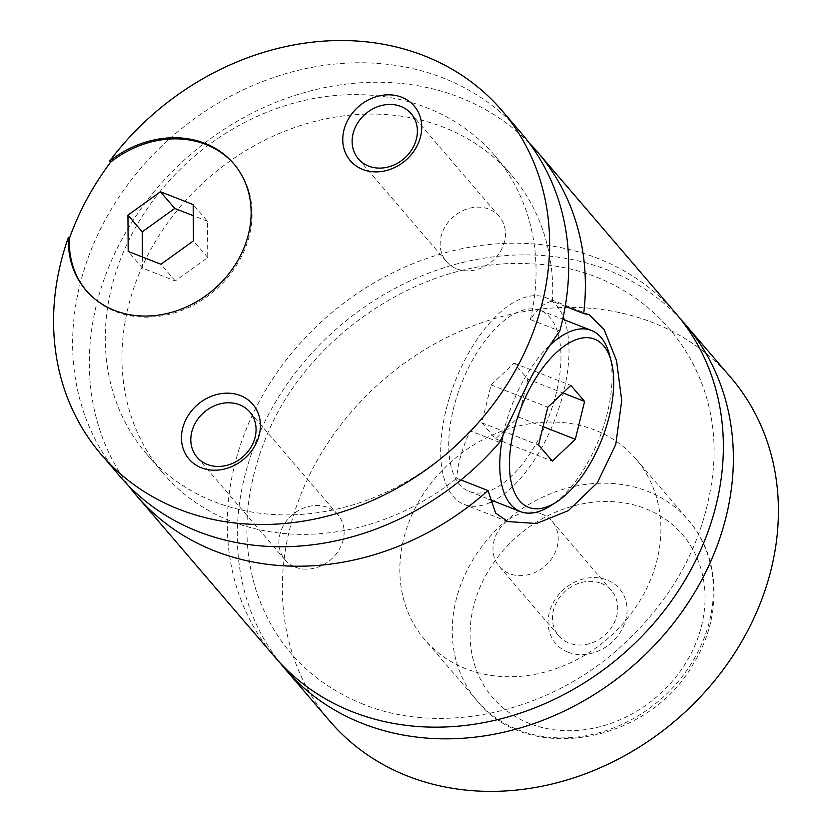 <?xml version="1.0" encoding="UTF-8"?>
<svg xmlns="http://www.w3.org/2000/svg" width="833" height="833" viewBox="0 0 833 833"><rect width="100%" height="100%" fill="white"/><g stroke="black" fill="none" stroke-linecap="round" stroke-linejoin="round"><path stroke-width="0.62" stroke-dasharray="4.17 3.12" d="M680.676 319.258A264.04 224.41 -40.6 0 0 607.934 270.111A264.04 224.41 -40.6 0 0 303.212 362.99A264.04 224.41 -40.6 0 0 279.982 662.766M675.792 313.323A264.04 224.41 -40.6 0 0 329.264 314.801A264.04 224.41 -40.6 0 0 274.859 657.029M86.372 290.759A97.284 82.675 -40.6 0 0 86.84 291.321A97.284 82.675 -40.6 0 0 214.508 290.779A97.284 82.675 -40.6 0 0 234.552 164.695A97.284 82.675 -40.6 0 0 234.073 164.132M609.444 354.566A97.284 46.721 -68.6 0 1 589.264 459.931A97.284 46.721 -68.6 0 1 549.999 506.131M503.528 432.91A97.284 46.721 -68.6 0 1 522.541 382.087A97.284 46.721 -68.6 0 1 549.915 345.237M471.478 362.063A97.284 46.721 -68.6 0 1 540.357 310.417A97.284 46.721 -68.6 0 1 538.201 439.897A97.284 46.721 -68.6 0 1 469.323 491.543A97.284 46.721 -68.6 0 1 471.478 362.063M499.581 442.385L470.176 430.859C462.034 448.539 457.556 464.356 456.755 478.319L460.941 479.964M564.42 319.851A111.174 53.395 -68.6 0 1 542.97 445.457A111.174 53.395 -68.6 0 1 493.386 500.987M489.908 502.663A111.174 53.395 -68.6 0 1 464.252 504.486A111.174 53.395 -68.6 0 1 466.709 356.503A111.174 53.395 -68.6 0 1 545.428 297.475A111.174 53.395 -68.6 0 1 563.243 316.811M565.253 306.336L552.456 301.317C545.334 302.015 537.972 308.085 530.361 319.549L559.766 331.076M568.054 652.208A42.035 35.725 139.4 0 1 553.247 602.644A42.035 35.725 139.4 0 1 607.09 580.007A42.035 35.725 139.4 0 1 621.897 629.571A42.035 35.725 139.4 0 1 568.054 652.208M601.207 583.36A34.747 29.53 139.4 0 1 611.453 590.576A34.747 29.53 139.4 0 1 609.412 630.342A34.747 29.53 139.4 0 1 568.939 643.024A34.747 29.53 139.4 0 1 558.693 635.808A34.747 29.53 139.4 0 1 560.734 596.032A34.747 29.53 139.4 0 1 601.207 583.36M541.742 514.003A34.747 29.53 139.4 0 1 551.987 521.219A34.747 29.53 139.4 0 1 549.947 560.984A34.747 29.53 139.4 0 1 509.484 573.666A34.747 29.53 139.4 0 1 499.238 566.44A34.747 29.53 139.4 0 1 501.268 526.675A34.747 29.53 139.4 0 1 541.742 514.003M456.682 268.82A34.747 29.53 -40.6 0 0 497.155 256.147A34.747 29.53 -40.6 0 0 499.186 216.372A34.747 29.53 -40.6 0 0 488.94 209.156A34.747 29.53 -40.6 0 0 448.477 221.828A34.747 29.53 -40.6 0 0 446.436 261.604A34.747 29.53 -40.6 0 0 456.682 268.82M295.371 567.169A34.747 29.53 -40.6 0 0 335.834 554.486A34.747 29.53 -40.6 0 0 337.875 514.721A34.747 29.53 -40.6 0 0 327.629 507.495A34.747 29.53 -40.6 0 0 287.156 520.177A34.747 29.53 -40.6 0 0 285.125 559.943A34.747 29.53 -40.6 0 0 295.371 567.169M594.908 430.057A138.976 118.109 -40.6 0 0 433.025 480.766A138.976 118.109 -40.6 0 0 424.872 639.838A138.976 118.109 -40.6 0 0 465.855 668.732A138.976 118.109 -40.6 0 0 627.738 618.013A138.976 118.109 -40.6 0 0 635.881 458.941A138.976 118.109 -40.6 0 0 594.908 430.057M730.843 377.536A264.04 224.41 -40.6 0 0 652.978 322.652A264.04 224.41 -40.6 0 0 345.403 419.009A264.04 224.41 -40.6 0 0 329.91 721.243M529.142 142.922A264.04 224.41 -40.6 0 0 191.288 153.845A264.04 224.41 -40.6 0 0 128.865 486.066M552.456 301.317A229.304 194.88 -40.6 0 0 511.431 174.982A229.304 194.88 -40.6 0 0 210.499 176.263A229.304 194.88 -40.6 0 0 163.258 473.467A229.304 194.88 -40.6 0 0 456.755 478.319M530.361 319.549A229.304 194.88 -40.6 0 0 494.75 155.521A229.304 194.88 -40.6 0 0 193.818 156.812A229.304 194.88 -40.6 0 0 146.577 454.006A229.304 194.88 -40.6 0 0 470.176 430.859M521.125 132.905A264.04 224.41 -40.6 0 0 174.597 134.394A264.04 224.41 -40.6 0 0 120.191 476.622M527.851 379.171L518.595 417.031L495.583 438.845L481.828 422.789L491.085 384.929L514.086 363.126L527.851 379.171L562.879 392.905M518.595 417.031L543.064 426.631M495.583 438.845L552.331 461.097M481.828 422.789L538.566 445.041M491.085 384.929L547.822 407.181M514.086 363.126L570.834 385.377M142.412 256.991L142.485 268.091L175.242 280.94L207.761 257.532L207.511 221.276L193.204 204.595M207.761 257.532L193.454 240.852M175.242 280.94L160.946 264.259M142.485 268.091L128.188 251.42M207.511 221.276L193.287 215.695M529.496 723.513A125.075 106.301 139.4 0 1 485.441 576.051A125.075 106.301 139.4 0 1 645.648 508.703A125.075 106.301 139.4 0 1 689.703 656.165A125.075 106.301 139.4 0 1 529.496 723.513M518.282 729.885A138.976 118.109 -40.6 0 0 680.165 679.176A138.976 118.109 -40.6 0 0 688.318 520.104A138.976 118.109 -40.6 0 0 647.335 491.21A138.976 118.109 -40.6 0 0 485.452 541.929A138.976 118.109 -40.6 0 0 477.299 701.001A138.976 118.109 -40.6 0 0 518.282 729.885M363.063 704.166C309.959 682.425 274.359 644.669 256.262 590.92C241.372 542.845 244.267 492.553 264.977 440.043C305.138 335.626 423.737 257.001 529.913 263.832C644.617 266.758 727.396 364.281 712.34 477.465C703.229 546.5 669.659 605.581 611.63 654.717C539.232 715.099 438.054 734.737 363.063 704.166M234.552 164.695L233.604 163.58M86.84 291.321L85.893 290.207M469.323 491.543L489.002 499.259M540.357 310.417L562.723 319.185M589.098 314.603L545.428 297.475M507.922 521.614L464.252 504.486M499.238 566.44L558.693 635.808M551.987 521.219L611.453 590.576M499.186 216.372L411.127 113.663M446.436 261.604L358.377 158.884M337.875 514.721L249.817 412.002M285.125 559.943L197.067 457.223M635.881 458.941L688.318 520.104C720.868 556.985 722.544 616.826 693.597 663.453C649.334 743.13 528.309 765.61 477.299 701.001L424.872 639.838M511.431 174.982L494.75 155.521M163.258 473.467L146.577 454.006"/><path stroke-width="1.25" d="M279.982 662.766A264.04 224.41 -40.6 0 0 284.876 668.712A264.04 224.41 -40.6 0 0 362.74 723.596A264.04 224.41 -40.6 0 0 670.315 627.239A264.04 224.41 -40.6 0 0 685.798 324.995A264.04 224.41 -40.6 0 0 680.676 319.258M128.865 486.066A264.04 224.41 -40.6 0 0 136.883 496.072L274.859 657.029A264.04 224.41 -40.6 0 0 352.734 711.913A264.04 224.41 -40.6 0 0 660.309 615.566A264.04 224.41 -40.6 0 0 675.792 313.323L537.806 152.366A264.04 224.41 -40.6 0 0 529.142 142.922M86.372 290.759A97.284 82.675 -40.6 0 1 69.41 238.373L68.452 237.259A97.284 82.675 -40.6 0 0 85.893 290.207A97.284 82.675 -40.6 0 0 213.56 289.665A97.284 82.675 -40.6 0 0 233.604 163.58A97.284 82.675 -40.6 0 0 109.644 161.081L110.591 162.196A97.284 82.675 -40.6 0 1 234.073 164.132M556.1 502.278A90.328 43.378 111.4 0 0 592.565 459.368A90.328 43.378 111.4 0 0 611.287 361.532A90.328 43.378 111.4 0 0 530.6 387.095A90.328 43.378 111.4 0 0 511.264 482.432A90.328 43.378 111.4 0 0 556.1 502.278L549.999 506.131A97.284 46.721 -68.6 0 1 520.386 511.577A97.284 46.721 -68.6 0 1 503.528 432.91M549.915 345.237A97.284 46.721 -68.6 0 1 591.42 330.441A97.284 46.721 -68.6 0 1 609.444 354.566L611.287 361.532M460.941 479.964L488.003 490.575L495.593 513.066L507.932 521.583L536.483 523.509L568.304 510.66L597.344 482.755L615.774 444.458L621.72 400.579L616.545 360.668L604.102 329.524L589.087 314.624L583.704 313.572L565.253 306.336M502.06 110.664L521.125 132.905A264.04 224.41 -40.6 0 1 559.766 331.076C550.124 344.091 539.909 360.731 529.122 380.983L499.581 442.385A264.04 224.41 -40.6 0 1 198.067 531.506A264.04 224.41 -40.6 0 1 120.191 476.622L101.126 454.381A264.04 224.41 -40.6 0 0 179.001 509.265A264.04 224.41 -40.6 0 0 486.576 412.908A264.04 224.41 -40.6 0 0 502.06 110.664A264.04 224.41 -40.6 0 0 109.644 161.081M493.386 500.987A111.174 53.395 -68.6 0 1 489.908 502.663M563.243 316.811A111.174 53.395 -68.6 0 1 564.42 319.851M401.766 97.253A42.035 35.725 -40.6 0 0 347.923 119.89A42.035 35.725 -40.6 0 0 362.73 169.453A42.035 35.725 -40.6 0 0 416.583 146.816A42.035 35.725 -40.6 0 0 401.766 97.253M368.623 166.1A34.747 29.53 -40.6 0 0 409.097 153.428A34.747 29.53 -40.6 0 0 411.127 113.663A34.747 29.53 -40.6 0 0 400.881 106.437A34.747 29.53 -40.6 0 0 360.418 119.119A34.747 29.53 -40.6 0 0 358.377 158.884A34.747 29.53 -40.6 0 0 368.623 166.1M240.456 395.592A42.035 35.725 -40.6 0 0 186.613 418.228A42.035 35.725 -40.6 0 0 201.419 467.792A42.035 35.725 -40.6 0 0 255.262 445.155A42.035 35.725 -40.6 0 0 240.456 395.592M207.313 464.45A34.747 29.53 -40.6 0 0 247.776 451.767A34.747 29.53 -40.6 0 0 249.817 412.002A34.747 29.53 -40.6 0 0 239.571 404.776A34.747 29.53 -40.6 0 0 199.097 417.458A34.747 29.53 -40.6 0 0 197.067 457.223A34.747 29.53 -40.6 0 0 207.313 464.45M284.876 668.712L329.91 721.243A264.04 224.41 -40.6 0 0 407.785 776.137A264.04 224.41 -40.6 0 0 715.36 679.78A264.04 224.41 -40.6 0 0 730.843 377.536L685.798 324.995M583.704 313.572A264.04 224.41 -40.6 0 0 537.806 152.366M136.883 496.072A264.04 224.41 -40.6 0 0 214.747 550.967A264.04 224.41 -40.6 0 0 488.003 490.575M68.452 237.259A264.04 224.41 -40.6 0 0 101.126 454.381M69.41 238.373A264.04 224.41 139.4 0 1 110.591 162.196M562.879 392.905L584.589 401.423L570.834 385.377L547.822 407.181L538.566 445.041L552.331 461.097L575.343 439.283L584.589 401.423M543.064 426.631L575.343 439.283M193.454 240.852L193.204 204.595L160.446 191.746L127.938 215.153L128.188 251.42L160.946 264.259L193.454 240.852M193.287 215.695L174.753 208.427L142.235 231.834L142.412 256.991M142.235 231.834L127.938 215.153M174.753 208.427L160.446 191.746M489.002 499.259L520.386 511.577M562.723 319.185L591.42 330.441"/></g></svg>
